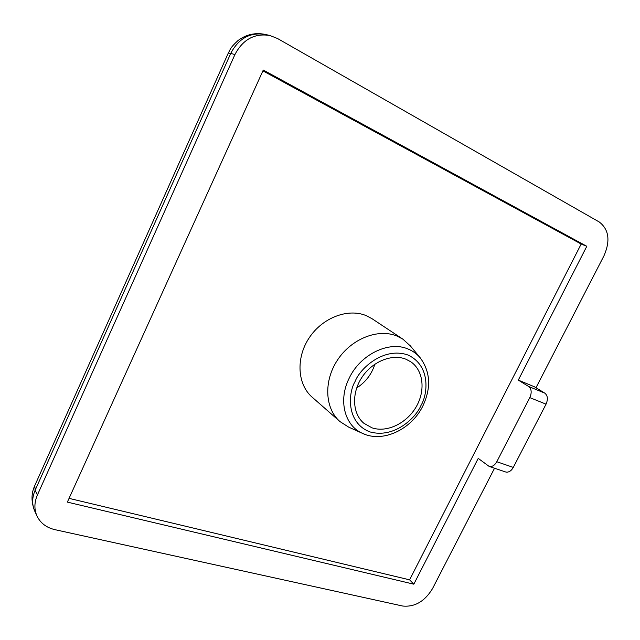 <?xml version="1.0" encoding="UTF-8"?>
<svg xmlns="http://www.w3.org/2000/svg" width="640" height="640" viewBox="0 0 640 640"><rect width="100%" height="100%" fill="white"/><g stroke="black" fill="none" stroke-linecap="round" stroke-linejoin="round"><path stroke-width="0.96" d="M348.64 427.112L339.992 421.592L312.152 397.168C297.392 384.456 295.712 358.056 309.176 337.872C322.488 317.592 348.12 307.944 366.304 315.68L372.112 318.76L402.984 339.224L410.568 346.128M339.992 421.592C324.856 408.576 323.408 381.088 337.608 359.872C351.648 338.568 378.32 328.216 397.024 336.08L402.984 339.224M405.872 359.176L410.856 361.832C423.616 370.584 425.656 391.008 415.96 407.224C406.392 423.504 386.784 432.88 371.976 427.824L363.872 423.272C352.488 413.824 351.344 393.424 361.8 377.536C372.136 361.576 391.92 353.52 405.872 359.176M356.68 387.968C365.6 382.2 371.672 374.256 374.896 364.144M228.288 53.088C230.592 49.16 229.696 48.216 238.016 40.536C246.208 34.376 255.408 32.368 265.616 34.488C250.328 31.96 238.712 38.256 230.76 53.368L228.272 53.12L34.8 485.56L35.144 490.248L230.76 53.368L234.904 54.592L37.408 495.016C34.232 502.4 34.088 509.392 36.976 515.992C40.448 523.104 46.416 527.656 54.872 529.656L402.648 606.024C414.768 607.224 424.728 601.424 432.52 588.616L494.536 468.224M535.992 387.744L604.024 255.68C610.504 240.672 608.912 229.44 599.248 221.984L277.56 38.536L270.024 35.544C254.632 33 242.928 39.352 234.904 54.592M67.36 502.112L263.272 70.048L586.8 246.296L518.296 380.112L534.368 386.752L544.776 393.12L528.616 386.472C531.552 388.904 531.952 392.624 529.808 397.616L496.792 461.736C494.616 465.496 492.056 467.048 489.104 466.376L478.224 458.392L413.824 584.184L67.36 502.112M586.8 246.296L581.176 244.032L262.904 70.856M69.064 498.36L409.6 579.84L413.824 584.184M518.296 380.112L528.616 386.472M409.6 579.84L581.176 244.032M489.104 466.376L505.592 471.968C508.56 472.648 511.128 471.128 513.288 467.416L546.048 404.16C548.16 399.232 547.736 395.552 544.776 393.12M355.168 381.352C359.744 368.904 383.36 346.456 407.936 355C431.144 365.736 427.664 394.552 420.984 405.448C416.344 417.152 394.68 438.832 369.952 431.912C346.056 422.776 348.056 392.944 355.168 381.352M365.784 434.672L362.472 433.36C344.656 425.728 338.016 400.36 349.136 378.304C360.2 354.472 388.912 340.56 408.048 349C412.864 350.968 416.92 353.912 420.224 357.832L410.224 345.712M37.408 495.016L35.144 490.248C32 497.576 31.864 504.528 34.736 511.088C31.12 502.024 31.12 493.576 34.72 485.736M513.288 467.416L496.792 461.736M529.808 397.616L546.048 404.16M348.152 426.888L362.472 433.36C382.96 443.232 411.76 429.184 422.936 405.808C431.32 387.768 430.416 371.776 420.224 357.832M265.616 34.488L270.024 35.544M34.736 511.088L36.976 515.992"/></g></svg>
